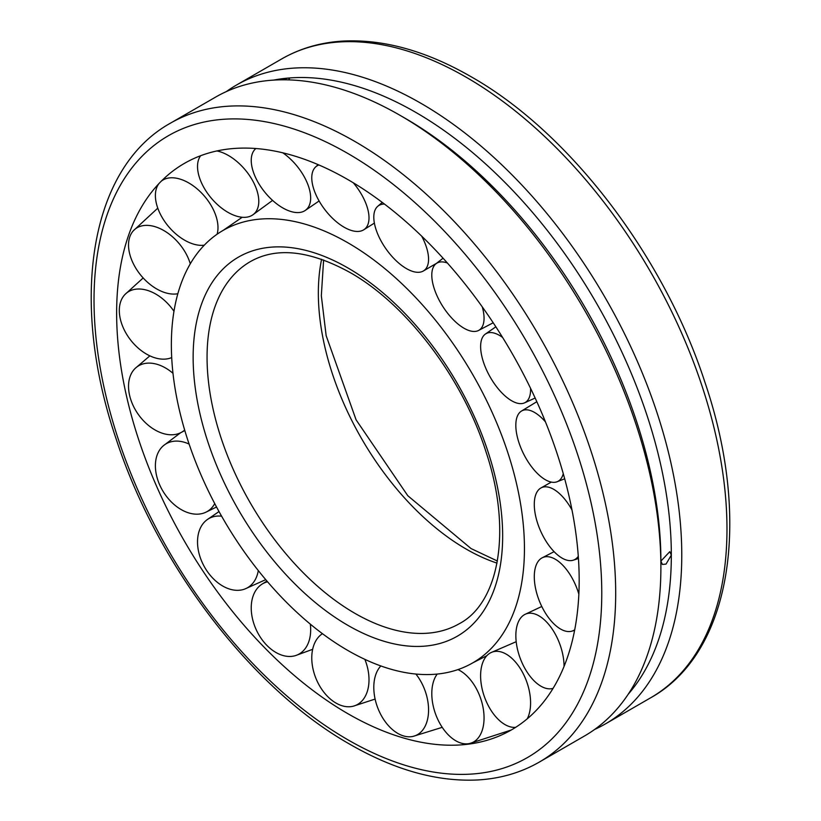 <?xml version="1.0" encoding="UTF-8"?>
<svg xmlns="http://www.w3.org/2000/svg" width="821" height="821" viewBox="0 0 821 821"><rect width="100%" height="100%" fill="white"/><g stroke="black" fill="none" stroke-linecap="round" stroke-linejoin="round"><path stroke-width="1.23" d="M347.899 650.509A249.676 144.147 -120 0 0 472.886 662.793A249.676 144.147 -120 0 0 524.445 548.582A249.676 144.147 -120 0 0 347.899 242.79A249.676 144.147 -120 0 0 223.22 230.342A249.676 144.147 -120 0 0 184.756 430.358A249.676 144.147 -120 0 0 347.899 650.509M347.899 179.604A327.066 188.83 -120 0 0 156.093 186.716A327.066 188.83 -120 0 0 143.737 454.218A327.066 188.83 -120 0 0 347.899 713.706A327.066 188.83 -120 0 0 477.114 742.738A327.066 188.83 -120 0 0 579.174 580.18A327.066 188.83 -120 0 0 347.899 179.604M226.36 91.572A368.875 212.967 60 0 1 236.499 85.035A368.875 212.967 60 0 1 520.75 183.863A368.875 212.967 60 0 1 681.769 555.078A368.875 212.967 60 0 1 605.364 723.937A368.875 212.967 60 0 1 594.64 729.448M539.294 762.093L584.501 735.985A368.875 212.967 -120 0 0 660.895 567.126A368.875 212.967 -120 0 0 400.073 115.351A368.875 212.967 -120 0 0 215.636 97.083L170.419 123.181A368.875 212.967 -120 0 1 354.857 141.448A368.875 212.967 -120 0 1 615.688 593.224A368.875 212.967 -120 0 1 539.294 762.093C520.863 772.674 500.4 778.626 477.914 779.95C437.408 781.972 394.747 770.088 349.941 744.308C251.575 688.686 157.211 565.156 116.202 439.143C69.056 301.009 89.427 168.213 170.419 123.181M660.895 567.126L660.895 561.102L669.782 551.681L671.332 555.078L666.057 564.078L662.403 564.458L660.895 561.102A361.497 208.708 -120 0 0 405.287 118.368L400.073 115.351M628.209 694.238A361.497 208.708 -120 0 0 671.332 555.078A361.497 208.708 -120 0 0 287.904 78.098A361.497 208.708 -120 0 0 273.65 80.099M281.87 79.811L287.904 78.098L289.577 78.457L288.582 79.883M574.71 629.799A39.613 19.776 67.9 0 1 571.734 631.195A39.613 19.776 67.9 0 1 553.734 623.693A39.613 19.776 67.9 0 1 535.22 586.646A39.613 19.776 67.9 0 1 541.963 557.921A39.613 19.776 67.9 0 1 562.087 564.55A39.613 19.776 67.9 0 1 578.846 594.168M553.056 688.367A39.613 21.038 69.5 0 1 552.554 688.511A39.613 21.038 69.5 0 1 527.79 673.138A39.613 21.038 69.5 0 1 524.835 614.467A39.613 21.038 69.5 0 1 552.092 628.896A39.613 21.038 69.5 0 1 564.048 666.436M515.609 727.365A39.613 22.434 70.3 0 1 486.545 702.068A39.613 22.434 70.3 0 1 490.835 652.674A39.613 22.434 70.3 0 1 524.65 676.648A39.613 22.434 70.3 0 1 527.267 718.786M457.974 669.587A39.613 23.85 70.3 0 1 482.184 703.566A39.613 23.85 70.3 0 1 469.54 743.528A39.613 23.85 70.3 0 1 467.642 743.816A39.613 23.85 70.3 0 1 433.673 707.897A39.613 23.85 70.3 0 1 437.213 674.062M415.888 674.041A39.613 25.164 69.3 0 1 428.49 707.25A39.613 25.164 69.3 0 1 413.168 736.355A39.613 25.164 69.3 0 1 403.203 735.821A39.613 25.164 69.3 0 1 373.873 690.112A39.613 25.164 69.3 0 1 380.831 665.944M364.863 659.355A39.613 26.241 67.4 0 1 368.321 687.382A39.613 26.241 67.4 0 1 353.399 706.163A39.613 26.241 67.4 0 1 334.178 701.934A39.613 26.241 67.4 0 1 312.452 650.304A39.613 26.241 67.4 0 1 322.458 633.689M310.317 624.134A39.613 27.001 64.6 0 1 307.023 645.737A39.613 27.001 64.6 0 1 295.56 655.579A39.613 27.001 64.6 0 1 266.692 645.183A39.613 27.001 64.6 0 1 254.879 591.992A39.613 27.001 64.6 0 1 261.766 584.316A39.613 27.001 64.6 0 1 267.574 581.802M258.297 570.564A39.613 27.37 61.3 0 1 250.056 585.989A39.613 27.37 61.3 0 1 244.771 589.037A39.613 27.37 61.3 0 1 206.738 570.616A39.613 27.37 61.3 0 1 206.256 520.381A39.613 27.37 61.3 0 1 206.913 519.857A39.613 27.37 61.3 0 1 221.619 516.193M214.733 503.601A39.613 27.319 57.8 0 1 205.466 512.407A39.613 27.319 57.8 0 1 202.469 513.474A39.613 27.319 57.8 0 1 159.664 484.831A39.613 27.319 57.8 0 1 163.471 445.659A39.613 27.319 57.8 0 1 170.912 441.811A39.613 27.319 57.8 0 1 189.117 444.089M184.663 430.05A39.613 26.847 54.6 0 1 181.041 432.534A39.613 26.847 54.6 0 1 168.49 434.617A39.613 26.847 54.6 0 1 129.626 395.476A39.613 26.847 54.6 0 1 135.362 368.229A39.613 26.847 54.6 0 1 151.977 363.272A39.613 26.847 54.6 0 1 172.985 373.319M171.692 357.566A39.613 25.995 52 0 1 151.146 356.427A39.613 25.995 52 0 1 119.312 310.482A39.613 25.995 52 0 1 125.079 294.38A39.613 25.995 52 0 1 151.146 291.742A39.613 25.995 52 0 1 173.97 311.282M177.839 293.733A39.613 24.856 50.3 0 1 151.977 285.862A39.613 24.856 50.3 0 1 129.626 237.402A39.613 24.856 50.3 0 1 133.484 230.619A39.613 24.856 50.3 0 1 168.49 233.585A39.613 24.856 50.3 0 1 190.287 263.808M161.244 181.215A39.613 23.511 49.6 0 1 202.469 193.951A39.613 23.511 49.6 0 1 217.083 234.231M204.275 245.181A39.613 23.511 49.6 0 1 170.912 229.182A39.613 23.511 49.6 0 1 158.976 183.545M216.888 150.941A39.613 22.085 49.8 0 1 250.056 176.382A39.613 22.085 49.8 0 1 252.519 215.061A39.613 22.085 49.8 0 1 206.256 191.426A39.613 22.085 49.8 0 1 200.642 155.713M282.804 152.819A39.613 20.71 50.9 0 1 307.023 182.426A39.613 20.71 50.9 0 1 304.919 210.658A39.613 20.71 50.9 0 1 254.879 175.951A39.613 20.71 50.9 0 1 255.003 149.33A39.613 20.71 50.9 0 1 255.875 148.529M353.297 182.785A39.613 19.499 52.6 0 1 368.321 211.551A39.613 19.499 52.6 0 1 363.518 229.931A39.613 19.499 52.6 0 1 334.558 220.182A39.613 19.499 52.6 0 1 312.452 184.13A39.613 19.499 52.6 0 1 315.49 167.094A39.613 19.499 52.6 0 1 318.887 164.959M421.696 236.171A39.613 18.575 54.9 0 1 428.49 261.16A39.613 18.575 54.9 0 1 423.113 271.125A39.613 18.575 54.9 0 1 391.596 255.998A39.613 18.575 54.9 0 1 373.873 215.235A39.613 18.575 54.9 0 1 377.619 206.41A39.613 18.575 54.9 0 1 384.474 204.08M482.276 306.89A39.613 18 57.5 0 1 482.184 326.861A39.613 18 57.5 0 1 478.386 330.555A39.613 18 57.5 0 1 444.808 309.445A39.613 18 57.5 0 1 433.673 266.507A39.613 18 57.5 0 1 435.92 263.798A39.613 18 57.5 0 1 447.383 263.007M530.561 388.302A39.613 17.836 60.4 0 1 524.65 402.803A39.613 17.836 60.4 0 1 524.373 402.926A39.613 17.836 60.4 0 1 490.096 376.921A39.613 17.836 60.4 0 1 485.242 334.157A39.613 17.836 60.4 0 1 486.545 333.388A39.613 17.836 60.4 0 1 502.575 337.41M563.268 473.666A39.613 18.103 63.1 0 1 556.977 481.804A39.613 18.103 63.1 0 1 552.092 482.235A39.613 18.103 63.1 0 1 521.633 449.682A39.613 18.103 63.1 0 1 521.232 411.218A39.613 18.103 63.1 0 1 527.79 409.925A39.613 18.103 63.1 0 1 545.462 421.881M578.282 556.299A39.613 18.77 65.7 0 1 573.243 560.199A39.613 18.77 65.7 0 1 562.087 558.116A39.613 18.77 65.7 0 1 537.139 521.745A39.613 18.77 65.7 0 1 540.721 488.095A39.613 18.77 65.7 0 1 553.734 489.337A39.613 18.77 65.7 0 1 571.98 509.944M321.596 259.282A209.027 120.687 -120 0 0 318.343 293.046A209.027 120.687 -120 0 0 466.143 549.054A209.027 120.687 -120 0 0 497.013 563.114M354.857 613.308A209.027 120.687 -120 0 0 459.37 623.662C498.624 603.107 512.509 531.598 486.309 452.802C463.106 378.553 406.795 304.417 349.941 272.449C309.702 250.374 276.503 246.752 250.343 261.612A209.027 120.687 -120 0 0 207.056 357.299A209.027 120.687 -120 0 0 354.857 613.308M347.899 625.356A218.868 126.362 -120 0 0 502.657 536A218.868 126.362 -120 0 0 347.899 267.954A218.868 126.362 -120 0 0 193.14 357.299A218.868 126.362 -120 0 0 347.899 625.356M601.772 593.224A359.034 207.292 -120 0 0 347.899 153.496A359.034 207.292 -120 0 0 94.025 300.076A359.034 207.292 -120 0 0 347.899 739.803A359.034 207.292 -120 0 0 601.772 593.224M281.706 58.927C300.24 48.295 320.826 42.333 343.465 41.05C383.859 39.131 426.397 51.015 471.059 76.712C569.425 132.335 663.789 255.865 704.798 381.878C751.944 520.011 731.573 652.808 650.581 697.84A368.875 212.967 -120 0 0 726.975 528.97A368.875 212.967 -120 0 0 466.143 77.205A368.875 212.967 -120 0 0 281.706 58.927L236.499 85.035M472.886 662.793L486.863 655.681M223.22 230.342L242.205 217.267M323.607 260L321.329 295.724L326.153 335.666L356.088 419.829L407.801 495.73L471.059 548.572L497.393 561.02M650.581 697.84L605.364 723.937M541.963 557.921L554.093 551.671M574.597 630.384L571.734 631.195M524.835 614.467L541.778 606.493M490.835 652.674L516.173 641.704M511.216 730.023L469.54 743.528M442.232 727.334L413.168 736.355M375.115 699.071L353.399 706.163M261.766 584.316L266.928 581.052M312.657 649.319L295.56 655.579M206.913 519.857L219.012 511.555M265.737 579.657L244.771 589.037M205.466 512.407L216.539 506.998M180.599 432.759L163.471 445.659M181.041 432.534L184.807 430.522M149.863 355.852L135.362 368.229M143.172 277.95L125.079 294.38M157.776 208.154L133.484 230.619M252.519 215.061L272.593 200.386M304.919 210.658L319.102 200.971M255.793 148.519L255.003 149.33M363.518 229.931L374.376 223.107M318.086 164.621L315.49 167.094M423.113 271.125L436.526 263.315M382.247 202.397L377.619 206.41M478.386 330.555L493.195 322.766M443.073 258.215L435.92 263.798M524.373 402.926L535.148 398.031M485.242 334.157L495.843 326.809M521.232 411.218L536.821 401.695M564.694 478.797L556.977 481.804M540.721 488.095L551.291 482.101M578.436 558.485L573.243 560.199"/></g></svg>
